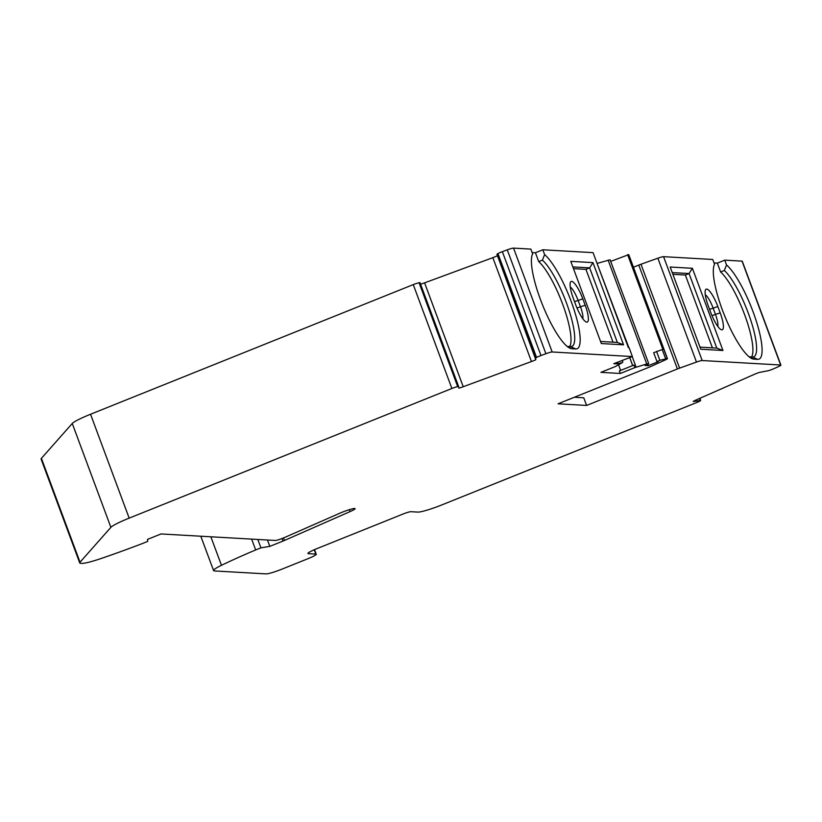 <?xml version="1.0" encoding="UTF-8"?>
<svg xmlns="http://www.w3.org/2000/svg" width="822" height="822" viewBox="0 0 822 822"><rect width="100%" height="100%" fill="white"/><g stroke="black" fill="none" stroke-linecap="round" stroke-linejoin="round"><path stroke-width="1.23" d="M714.041 262.937L717.329 263.122L724.737 260.153L726.525 264.972A51.971 12.217 -111.9 0 1 755.634 319.07A51.971 12.217 -111.9 0 1 757.648 359.337L753.774 359.111A51.971 12.217 -111.9 0 1 751.811 358.577A51.971 12.217 -111.9 0 1 724.418 315.237A51.971 12.217 -111.9 0 1 714.215 264.992A51.971 12.217 -111.9 0 1 714.544 264.294L712.746 259.475L663.57 256.67A6.833 0.73 -20.4 0 0 657.857 258.2L640.996 264.242L679.619 368.122L696.481 362.07A6.833 0.73 -20.4 0 1 702.194 360.539L780.653 365.009A6.833 0.73 -20.4 0 1 780.9 365.102A6.833 0.73 -20.4 0 1 777.787 366.941L773.574 368.801A5.466 0.586 -20.4 0 1 768.447 370.691L759.168 372.469A6.833 0.73 -20.4 0 0 754.545 374.257L696.018 400.006A6.833 0.73 -20.4 0 0 693.152 401.506L700.621 400.478A5.466 0.586 -20.4 0 1 696.902 402.451L441.712 504.965A20.509 2.189 -20.4 0 1 417.925 512.096L410.877 511.695A6.833 0.73 -20.4 0 0 402.944 514.069L317.22 548.51A13.676 1.459 -20.4 0 0 307.931 553.473A13.676 1.459 -20.4 0 0 308.414 553.668L315.823 554.09A12.309 1.315 -20.4 0 1 316.254 554.254A12.309 1.315 -20.4 0 1 307.89 558.724L281.987 569.132A13.676 1.459 -20.4 0 1 266.133 573.89L214.542 570.951A27.352 2.918 -20.4 0 1 213.576 570.571A27.352 2.918 -20.4 0 1 221.467 565.31A129.917 13.861 -20.4 0 1 255.673 549.949L260.934 547.832L269.811 546.373L267.448 540.013M535.564 358.115L496.94 254.286L535.8 359.738L535.554 358.145L536.581 357.467A5.466 0.586 -20.4 0 1 540.979 355.536L545.9 353.717A6.833 0.73 -20.4 0 1 552.168 351.98L632.395 356.553L613.808 363.704L617.086 363.889L622.367 362.594L615.462 366.509L600.913 372.356L620.302 373.465L634.861 367.619L646.75 363.982L648.722 363.653L645.075 365.482L648.353 365.667L647.839 364.29M496.94 254.286L535.8 357.93M532.132 252.57L535.42 252.755L538.718 261.601L542.417 260.122L544.616 254.604A51.971 12.217 -111.9 0 1 573.725 308.702A51.971 12.217 -111.9 0 1 575.739 348.96L571.865 348.744A51.971 12.217 -111.9 0 1 569.903 348.199A51.971 12.217 -111.9 0 1 542.51 304.859A51.971 12.217 -111.9 0 1 532.317 254.625A51.971 12.217 -111.9 0 1 532.635 253.916L530.837 249.097L513.545 248.11A6.833 0.73 -20.4 0 0 507.266 249.847L502.355 251.666A5.466 0.586 -20.4 0 0 497.957 253.597L497.166 254.06M535.42 252.755L542.828 249.785L593.063 252.642L628.368 347.593L629.077 347.634L632.395 356.553M597.07 263.43L628.851 347.624M648.722 363.653L610.099 259.783L597.491 263.297M648.353 365.667L658.217 361.711L656.984 361.608L659.871 360.283L667.259 358.546A5.086 0.545 -20.4 0 1 667.443 358.618L628.809 254.748A5.086 0.545 -20.4 0 0 628.635 254.676L610.705 261.406M640.996 264.242A6.833 0.73 -20.4 0 0 638.776 265.085L633.454 267.232M780.9 365.102L742.266 261.232A6.833 0.73 -20.4 0 0 742.03 261.139L724.737 260.153M283.569 537.937L284.494 540.444L350.11 511.582A10.943 1.171 -20.4 0 0 355.094 508.643A10.943 1.171 -20.4 0 0 339.558 513.329L284.741 537.434A6.833 0.73 -20.4 0 1 275.267 540.455L161.05 533.951L147.477 539.396L147.765 541.379L142.504 543.496A129.917 13.861 -20.4 0 1 101.26 558.457A27.352 2.918 -20.4 0 1 81.871 563.378L80.7 563.317A27.352 2.918 -20.4 0 1 79.734 562.936L41.1 459.066A27.352 2.918 -20.4 0 1 41.398 458.347L80.022 562.217L110.888 527.344A27.352 2.918 -20.4 0 1 129.167 518.127L451.884 388.477A5.466 0.586 -20.4 0 1 457.7 386.628L458.614 386.525L458.84 388.138A6.833 0.73 -20.4 0 0 463.228 386.73L531.464 361.536A6.833 0.73 -20.4 0 0 535.8 359.738M458.614 386.525L419.991 282.655L419.066 282.758A5.466 0.586 -20.4 0 0 413.261 284.607L90.543 414.257A27.352 2.918 -20.4 0 0 72.254 423.474L41.398 458.347M419.991 282.655L458.584 386.504M497.176 255.868A6.833 0.73 -20.4 0 1 492.84 257.666L424.594 282.86A6.833 0.73 -20.4 0 1 420.556 284.176M613.017 342.178L585.942 269.359L573.479 268.65M600.563 341.469L617.363 342.425L589.641 267.869L585.942 269.359M592.97 262.619L623.549 344.829L601.334 343.555L570.766 261.355L592.97 262.619L589.641 267.869L572.831 266.914M544.616 254.604L542.828 249.785M567.19 346.432L570.622 346.627A47.861 11.251 68.1 0 0 571.876 346.432A47.861 11.251 68.1 0 0 568.156 307.716A47.861 11.251 68.1 0 0 542.417 260.122M720.195 312.915A18.464 4.346 -111.9 0 1 721.141 329.653A18.464 4.346 -111.9 0 1 710.681 312.37L708.307 306A18.464 4.346 -111.9 0 1 705.42 290.043A18.464 4.346 -111.9 0 1 717.832 306.544L720.195 312.915L715.438 314.343L713.075 307.962A14.364 3.38 68.1 0 0 705.276 294.708M717.801 326.385A14.364 3.38 68.1 0 0 715.438 314.343L712.016 315.72M749.099 356.799L752.531 356.995A47.861 11.251 68.1 0 0 753.784 356.799A47.861 11.251 68.1 0 0 750.054 318.093A47.861 11.251 68.1 0 0 724.326 270.489L726.525 264.972M670.177 267.027L700.755 349.227L722.959 350.491L692.391 268.291L670.177 267.027M699.974 347.141L716.784 348.096L689.052 273.541L685.353 275.021L712.438 347.85M582.788 318.679A14.364 3.38 68.1 0 0 580.424 306.637L578.051 300.266A14.364 3.38 68.1 0 0 570.252 287.012M532.635 253.916L532.081 255.303M667.443 358.618A5.086 0.545 -20.4 0 1 665.471 359.831L650.86 366.478A6.833 0.73 -20.4 0 1 648.856 367.331L558.056 403.808L586.61 405.441L677.41 368.955A6.833 0.73 -20.4 0 1 679.619 368.122M257.82 539.468L260.934 547.832M692.391 268.291L689.052 273.541L672.242 272.585M722.959 350.491L716.784 348.096M586.61 405.441L583.764 397.786L574.373 397.252M576.52 397.375L576.201 396.512M623.549 344.829L617.363 342.425M582.808 298.838A18.464 4.346 -111.9 0 0 570.396 282.336A18.464 4.346 -111.9 0 0 573.294 298.294L575.657 304.674A18.464 4.346 -111.9 0 0 586.127 321.957A18.464 4.346 -111.9 0 0 585.182 305.219L582.808 298.838L574.547 301.674M672.889 274.312L685.353 275.021M284.494 540.444A6.833 0.73 -20.4 0 1 282.963 541.092L269.811 546.373M713.989 265.67L714.544 264.294M717.329 263.122L720.627 271.979L724.326 270.489M665.532 358.443L662.213 349.525L653.747 352.72M620.62 370.403L618.545 364.834M699.501 398.465L700.2 400.335M700.601 400.324L699.851 398.31L700.591 400.324M627.607 254.615L662.922 349.566L662.213 349.525M634.861 367.619L633.906 365.071L619.356 370.917L620.302 373.465M720.627 271.979A47.861 11.251 -111.9 0 1 745.03 315.802A47.861 11.251 -111.9 0 1 751.585 356.943M79.734 562.936A27.352 2.918 -20.4 0 1 80.022 562.217M617.086 363.889L616.603 362.584M538.718 261.601A47.861 11.251 -111.9 0 1 563.121 305.435A47.861 11.251 -111.9 0 1 569.677 346.565M251.635 539.109L255.673 549.949M657.857 258.2L696.481 362.07M575.739 348.96L570.622 346.627M571.865 348.744L567.735 346.853M749.643 357.231L753.774 359.111M757.648 359.337L752.531 356.995M413.261 284.607L451.884 388.477M90.543 414.257L129.167 518.127M632.21 356.656L636.125 367.167M629.837 357.878L632.693 365.554M742.03 261.139L780.653 365.009M492.84 257.666L531.464 361.536M424.594 282.86L463.228 386.73M663.57 256.67L702.194 360.539M709.571 309.37L717.832 306.544M576.993 308.014L585.182 305.219M638.776 265.085L677.41 368.955M419.066 282.758L457.7 386.628M349.401 509.671L350.11 511.582M608.116 260.112L646.75 363.982M419.713 282.645L458.347 386.515M507.266 249.847L545.9 353.717M502.355 251.666L540.979 355.536M314.21 549.774L315.823 554.09M308.178 553.021L308.414 553.668M513.545 248.11L552.168 351.98M210.853 536.787L221.467 565.31M282.018 538.544L282.963 541.092M656.552 351.364L659.871 360.283M628.635 254.676L667.259 358.546M497.957 253.597L536.581 357.467M72.254 423.474L110.888 527.344M617.456 362.235L617.949 363.54M535.554 358.145L496.93 254.275M632.652 365.574L629.796 357.899M213.576 570.571L200.794 536.211M316.254 554.254L314.538 549.63M622.85 362.173L622.172 360.344M656.984 361.608L653.665 352.689"/></g></svg>
